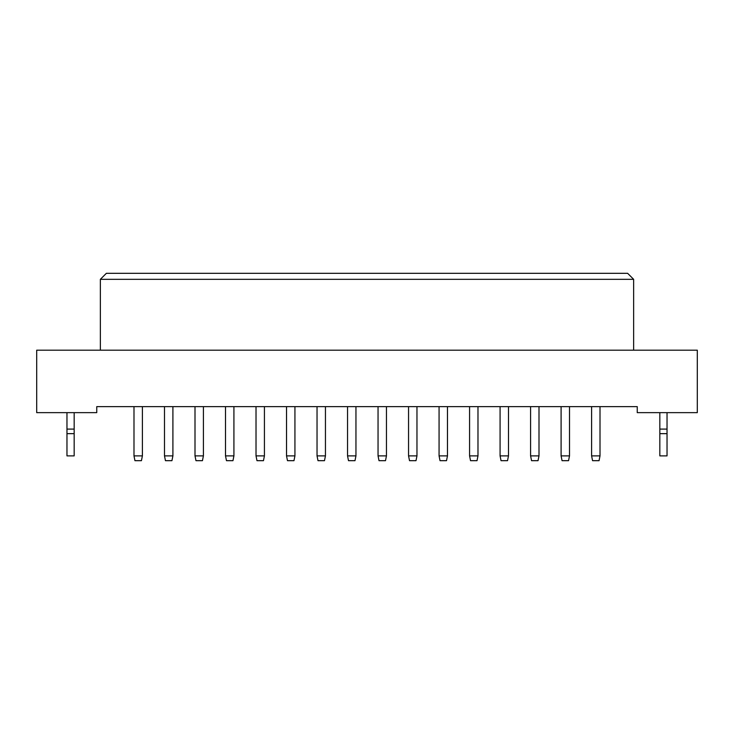 <?xml version="1.0" encoding="UTF-8"?>
<svg xmlns="http://www.w3.org/2000/svg" width="734" height="734" viewBox="0 0 734 734"><rect width="100%" height="100%" fill="white"/><g stroke="black" fill="none" stroke-linecap="round" stroke-linejoin="round"><path stroke-width="1.1" d="M637.25 412.646L697.3 412.646L697.3 350.182L36.7 350.182L36.7 412.646L96.75 412.646L96.75 406.636L637.25 406.636L637.25 412.646M633.644 350.182L633.644 279.324L100.356 279.324L100.356 350.182M100.356 279.324L106.366 273.314L627.634 273.314L633.644 279.324M142.396 406.636L142.396 455.878L141.433 460.686L134.946 460.686L133.992 455.878L133.992 406.636M133.992 455.878L142.396 455.878M172.903 406.636L172.903 455.878L171.94 460.686L165.453 460.686L164.499 455.878L164.499 406.636M164.499 455.878L172.903 455.878M203.41 406.636L203.41 455.878L202.446 460.686L195.969 460.686L195.005 455.878L195.005 406.636M195.005 455.878L203.41 455.878M264.423 406.636L264.423 455.878L263.469 460.686L256.983 460.686L256.019 455.878L256.019 406.636M256.019 455.878L264.423 455.878M325.446 406.636L325.446 455.878L324.483 460.686L317.996 460.686L317.033 455.878L317.033 406.636M317.033 455.878L325.446 455.878M386.46 406.636L386.46 455.878L385.497 460.686L379.01 460.686L378.047 455.878L378.047 406.636M378.047 455.878L386.46 455.878M233.917 406.636L233.917 455.878L232.962 460.686L226.476 460.686L225.512 455.878L225.512 406.636M225.512 455.878L233.917 455.878M294.93 406.636L294.93 455.878L293.976 460.686L287.489 460.686L286.526 455.878L286.526 406.636M286.526 455.878L294.93 455.878M355.953 406.636L355.953 455.878L354.99 460.686L348.503 460.686L347.54 455.878L347.54 406.636M347.54 455.878L355.953 455.878M416.967 406.636L416.967 455.878L416.004 460.686L409.517 460.686L408.554 455.878L408.554 406.636M408.554 455.878L416.967 455.878M74.171 433.656L66.968 433.656L66.968 455.878L74.171 455.878L74.171 429.096L66.968 429.096L66.968 412.646M74.171 429.096L74.171 412.646M66.968 433.656L66.968 429.096M667.032 433.656L659.829 433.656L659.829 455.878L667.032 455.878L667.032 429.096L659.829 429.096L659.829 412.646M667.032 429.096L667.032 412.646M659.829 433.656L659.829 429.096M447.474 406.636L447.474 455.878L446.511 460.686L440.024 460.686L439.07 455.878L439.07 406.636M439.07 455.878L447.474 455.878M508.488 406.636L508.488 455.878L507.524 460.686L501.038 460.686L500.083 455.878L500.083 406.636M500.083 455.878L508.488 455.878M569.501 406.636L569.501 455.878L568.547 460.686L562.061 460.686L561.097 455.878L561.097 406.636M561.097 455.878L569.501 455.878M477.981 406.636L477.981 455.878L477.017 460.686L470.531 460.686L469.577 455.878L469.577 406.636M469.577 455.878L477.981 455.878M538.995 406.636L538.995 455.878L538.031 460.686L531.554 460.686L530.59 455.878L530.59 406.636M530.59 455.878L538.995 455.878M600.008 406.636L600.008 455.878L599.054 460.686L592.567 460.686L591.604 455.878L591.604 406.636M591.604 455.878L600.008 455.878"/></g></svg>
